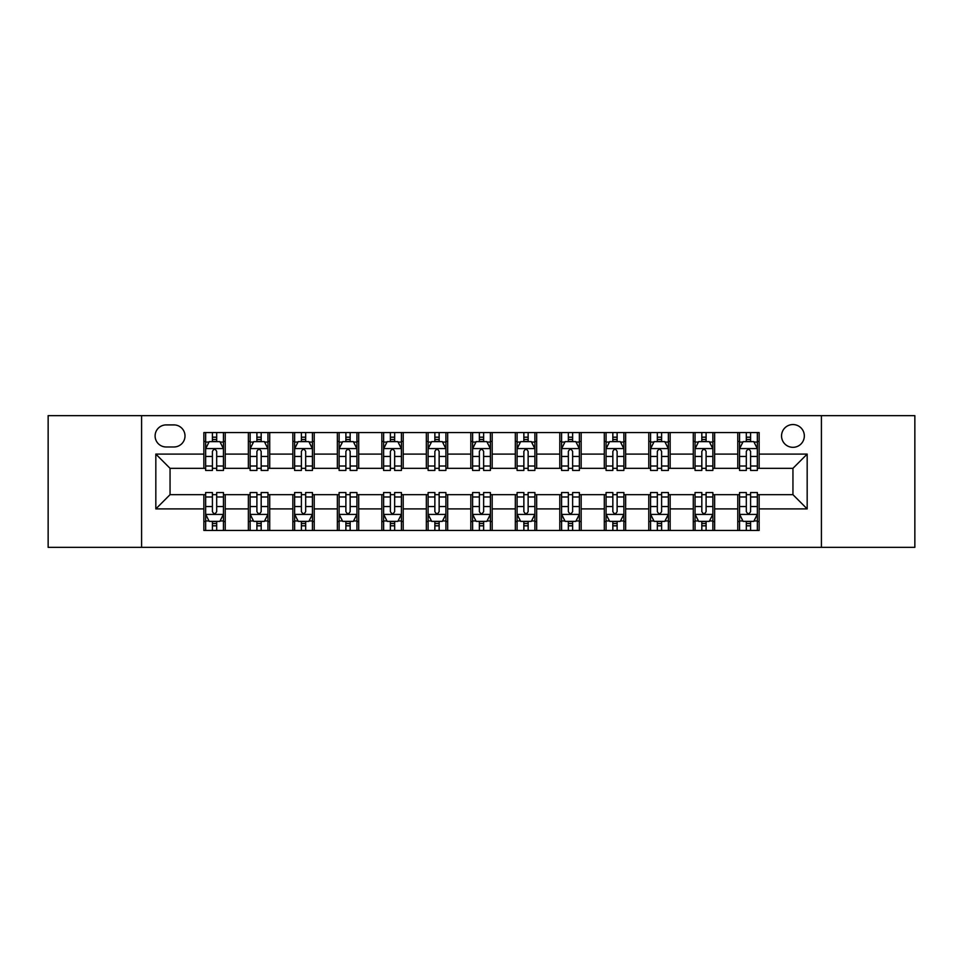 <?xml version="1.0" encoding="UTF-8"?>
<svg xmlns="http://www.w3.org/2000/svg" width="963" height="963" viewBox="0 0 963 963"><rect width="100%" height="100%" fill="white"/><g stroke="black" fill="none" stroke-linecap="round" stroke-linejoin="round"><path stroke-width="1.44" d="M792.946 424.551A11.387 11.387 0 0 0 781.547 435.938A11.387 11.387 0 0 0 792.946 447.326A11.387 11.387 0 0 0 804.334 435.938A11.387 11.387 0 0 0 792.946 424.551M821.415 547.345L914.85 547.345L914.85 415.655L821.415 415.655L821.415 547.345L141.585 547.345L141.585 415.655L48.15 415.655L48.15 547.345L141.585 547.345M166.142 446.976L173.978 446.976A11.038 11.038 0 0 0 185.004 435.938A11.038 11.038 0 0 0 173.978 424.912L166.142 424.912A11.038 11.038 0 0 0 155.103 435.938A11.038 11.038 0 0 0 166.142 446.976M821.415 415.655L141.585 415.655M203.867 508.909L155.825 508.909L155.825 454.091L203.867 454.091L203.867 468.331L170.054 468.331L170.054 494.669L203.867 494.669L203.867 530.444L759.133 530.444L759.133 494.669L792.946 494.669L792.946 468.331L759.133 468.331L759.133 454.091L807.175 454.091L807.175 508.909L759.133 508.909M759.133 454.091L759.133 432.556L203.867 432.556L203.867 454.091M737.778 432.556L737.778 468.331L739.548 468.331M746.313 468.331L750.586 468.331M757.351 468.331L759.133 468.331M737.778 468.331L712.861 468.331M693.276 432.556L693.276 468.331L695.057 468.331M701.822 468.331L706.096 468.331M693.276 468.331L668.37 468.331M648.785 432.556L648.785 468.331L650.567 468.331M657.332 468.331L661.605 468.331M648.785 468.331L623.88 468.331M604.295 432.556L604.295 468.331L606.076 468.331M612.841 468.331L617.114 468.331M604.295 468.331L579.377 468.331M559.804 432.556L559.804 468.331L561.585 468.331M568.351 468.331L572.624 468.331M559.804 468.331L534.886 468.331M515.313 432.556L515.313 468.331L517.095 468.331M523.86 468.331L528.133 468.331M515.313 468.331L490.396 468.331M470.823 432.556L470.823 468.331L472.604 468.331M479.369 468.331L483.631 468.331M470.823 468.331L445.905 468.331M426.332 432.556L426.332 468.331L428.114 468.331M434.867 468.331L439.14 468.331M426.332 468.331L401.415 468.331M381.842 432.556L381.842 468.331L383.623 468.331M390.376 468.331L394.649 468.331M381.842 468.331L356.924 468.331M337.351 432.556L337.351 468.331L339.12 468.331M345.886 468.331L350.159 468.331M337.351 468.331L312.433 468.331M292.86 432.556L292.86 468.331L294.63 468.331M301.395 468.331L305.668 468.331M292.86 468.331L267.943 468.331M248.358 432.556L248.358 468.331L250.139 468.331M256.904 468.331L261.178 468.331M248.358 468.331L223.452 468.331M203.867 468.331L205.649 468.331M212.414 468.331L216.687 468.331M203.867 494.669L205.649 494.669M212.414 494.669L216.687 494.669M223.452 494.669L225.222 494.669L225.222 530.444M250.139 494.669L225.222 494.669M256.904 494.669L261.178 494.669M267.943 494.669L269.724 494.669L269.724 530.444M294.63 494.669L269.724 494.669M301.395 494.669L305.668 494.669M312.433 494.669L314.215 494.669L314.215 530.444M339.12 494.669L314.215 494.669M345.886 494.669L350.159 494.669M356.924 494.669L358.705 494.669L358.705 530.444M383.623 494.669L358.705 494.669M390.376 494.669L394.649 494.669M401.415 494.669L403.196 494.669L403.196 530.444M428.114 494.669L403.196 494.669M434.867 494.669L439.14 494.669M445.905 494.669L447.687 494.669L447.687 530.444M472.604 494.669L447.687 494.669M479.369 494.669L483.631 494.669M490.396 494.669L492.177 494.669L492.177 530.444M517.095 494.669L492.177 494.669M523.86 494.669L528.133 494.669M534.886 494.669L536.668 494.669L536.668 530.444M561.585 494.669L536.668 494.669M568.351 494.669L572.624 494.669M579.377 494.669L581.158 494.669L581.158 530.444M606.076 494.669L581.158 494.669M612.841 494.669L617.114 494.669M623.88 494.669L625.649 494.669L625.649 530.444M650.567 494.669L625.649 494.669M657.332 494.669L661.605 494.669M668.37 494.669L670.14 494.669L670.14 530.444M695.057 494.669L670.14 494.669M701.822 494.669L706.096 494.669M712.861 494.669L714.642 494.669L714.642 530.444M739.548 494.669L714.642 494.669M746.313 494.669L750.586 494.669M757.351 494.669L759.133 494.669M225.222 432.556L225.222 468.331M203.867 441.463L205.649 441.463M212.414 441.463L216.687 441.463M223.452 441.463L225.222 441.463M203.867 521.537L205.649 521.537M212.414 521.537L216.687 521.537M223.452 521.537L225.222 521.537M248.358 494.669L248.358 530.444M269.724 432.556L269.724 468.331M248.358 441.463L250.139 441.463M256.904 441.463L261.178 441.463M267.943 441.463L269.724 441.463M248.358 521.537L250.139 521.537M256.904 521.537L261.178 521.537M267.943 521.537L269.724 521.537M292.86 494.669L292.86 530.444M292.86 521.537L294.63 521.537M301.395 521.537L305.668 521.537M312.433 521.537L314.215 521.537M314.215 432.556L314.215 468.331M292.86 441.463L294.63 441.463M301.395 441.463L305.668 441.463M312.433 441.463L314.215 441.463M337.351 494.669L337.351 530.444M337.351 521.537L339.12 521.537M345.886 521.537L350.159 521.537M356.924 521.537L358.705 521.537M358.705 432.556L358.705 468.331M337.351 441.463L339.12 441.463M345.886 441.463L350.159 441.463M356.924 441.463L358.705 441.463M381.842 494.669L381.842 530.444M381.842 521.537L383.623 521.537M390.376 521.537L394.649 521.537M401.415 521.537L403.196 521.537M403.196 432.556L403.196 468.331M381.842 441.463L383.623 441.463M390.376 441.463L394.649 441.463M401.415 441.463L403.196 441.463M426.332 494.669L426.332 530.444M426.332 521.537L428.114 521.537M434.867 521.537L439.14 521.537M445.905 521.537L447.687 521.537M447.687 432.556L447.687 468.331M426.332 441.463L428.114 441.463M434.867 441.463L439.14 441.463M445.905 441.463L447.687 441.463M470.823 494.669L470.823 530.444M470.823 521.537L472.604 521.537M479.369 521.537L483.631 521.537M490.396 521.537L492.177 521.537M492.177 432.556L492.177 468.331M470.823 441.463L472.604 441.463M479.369 441.463L483.631 441.463M490.396 441.463L492.177 441.463M515.313 494.669L515.313 530.444M515.313 521.537L517.095 521.537M523.86 521.537L528.133 521.537M534.886 521.537L536.668 521.537M536.668 432.556L536.668 468.331M515.313 441.463L517.095 441.463M523.86 441.463L528.133 441.463M534.886 441.463L536.668 441.463M559.804 494.669L559.804 530.444M559.804 521.537L561.585 521.537M568.351 521.537L572.624 521.537M579.377 521.537L581.158 521.537M581.158 432.556L581.158 468.331M559.804 441.463L561.585 441.463M568.351 441.463L572.624 441.463M579.377 441.463L581.158 441.463M604.295 494.669L604.295 530.444M604.295 521.537L606.076 521.537M612.841 521.537L617.114 521.537M623.88 521.537L625.649 521.537M625.649 432.556L625.649 468.331M604.295 441.463L606.076 441.463M612.841 441.463L617.114 441.463M623.88 441.463L625.649 441.463M648.785 494.669L648.785 530.444M648.785 521.537L650.567 521.537M657.332 521.537L661.605 521.537M668.37 521.537L670.14 521.537M670.14 432.556L670.14 468.331M648.785 441.463L650.567 441.463M657.332 441.463L661.605 441.463M668.37 441.463L670.14 441.463M693.276 494.669L693.276 530.444M693.276 521.537L695.057 521.537M701.822 521.537L706.096 521.537M712.861 521.537L714.642 521.537M714.642 432.556L714.642 468.331M693.276 441.463L695.057 441.463M701.822 441.463L706.096 441.463M712.861 441.463L714.642 441.463M737.778 494.669L737.778 530.444M737.778 521.537L739.548 521.537M746.313 521.537L750.586 521.537M757.351 521.537L759.133 521.537M737.778 441.463L739.548 441.463M746.313 441.463L750.586 441.463M757.351 441.463L759.133 441.463M170.054 468.331L155.825 454.091M170.054 494.669L155.825 508.909M807.175 454.091L792.946 468.331M807.175 508.909L792.946 494.669M216.687 437.19L212.414 437.19M223.452 466.008L216.687 466.008L216.687 470.462L223.452 470.462L223.452 448.758L219.889 441.632L209.212 441.632L205.649 448.758L205.649 470.462L212.414 470.462L212.414 466.008L205.649 466.008M205.649 448.758L205.649 432.556M223.452 448.758L223.452 432.556M212.414 441.632L212.414 432.556M216.687 432.556L216.687 441.632M216.687 466.008L216.687 451.418C215.267 448.686 213.834 448.686 212.414 451.418L212.414 466.008M212.414 525.81L216.687 525.81M205.649 496.992L212.414 496.992L212.414 492.538L205.649 492.538L205.649 514.242L209.212 521.368L219.889 521.368L223.452 514.242L223.452 492.538L216.687 492.538L216.687 496.992L223.452 496.992M223.452 514.242L223.452 530.444M205.649 514.242L205.649 530.444M216.687 521.368L216.687 530.444M212.414 530.444L212.414 521.368M212.414 496.992L212.414 511.582C213.834 514.314 215.255 514.314 216.687 511.582L216.687 496.992M261.178 437.19L256.904 437.19M267.943 466.008L261.178 466.008L261.178 470.462L267.943 470.462L267.943 448.758L264.38 441.632L253.702 441.632L250.139 448.758L250.139 470.462L256.904 470.462L256.904 466.008L250.139 466.008M250.139 448.758L250.139 432.556M267.943 448.758L267.943 432.556M256.904 441.632L256.904 432.556M261.178 432.556L261.178 441.632M261.178 466.008L261.178 451.418C259.757 448.686 258.337 448.686 256.904 451.418L256.904 466.008M305.668 437.19L301.395 437.19M312.433 466.008L305.668 466.008L305.668 470.462L312.433 470.462L312.433 448.758L308.87 441.632L298.193 441.632L294.63 448.758L294.63 470.462L301.395 470.462L301.395 466.008L294.63 466.008M294.63 448.758L294.63 432.556M312.433 448.758L312.433 432.556M301.395 441.632L301.395 432.556M305.668 432.556L305.668 441.632M305.668 466.008L305.668 451.418C304.248 448.686 302.827 448.686 301.395 451.418L301.395 466.008M350.159 437.19L345.886 437.19M356.924 466.008L350.159 466.008L350.159 470.462L356.924 470.462L356.924 448.758L353.361 441.632L342.684 441.632L339.12 448.758L339.12 470.462L345.886 470.462L345.886 466.008L339.12 466.008M339.12 448.758L339.12 432.556M356.924 448.758L356.924 432.556M345.886 441.632L345.886 432.556M350.159 432.556L350.159 441.632M350.159 466.008L350.159 451.418C348.738 448.686 347.318 448.686 345.886 451.418L345.886 466.008M256.904 525.81L261.178 525.81M250.139 496.992L256.904 496.992L256.904 492.538L250.139 492.538L250.139 514.242L253.702 521.368L264.38 521.368L267.943 514.242L267.943 492.538L261.178 492.538L261.178 496.992L267.943 496.992M267.943 514.242L267.943 530.444M250.139 514.242L250.139 530.444M261.178 521.368L261.178 530.444M256.904 530.444L256.904 521.368M256.904 496.992L256.904 511.582C258.325 514.314 259.745 514.314 261.178 511.582L261.178 496.992M301.395 525.81L305.668 525.81M294.63 496.992L301.395 496.992L301.395 492.538L294.63 492.538L294.63 514.242L298.193 521.368L308.87 521.368L312.433 514.242L312.433 492.538L305.668 492.538L305.668 496.992L312.433 496.992M312.433 514.242L312.433 530.444M294.63 514.242L294.63 530.444M305.668 521.368L305.668 530.444M301.395 530.444L301.395 521.368M301.395 496.992L301.395 511.582C302.815 514.314 304.248 514.314 305.668 511.582L305.668 496.992M345.886 525.81L350.159 525.81M339.12 496.992L345.886 496.992L345.886 492.538L339.12 492.538L339.12 514.242L342.684 521.368L353.361 521.368L356.924 514.242L356.924 492.538L350.159 492.538L350.159 496.992L356.924 496.992M356.924 514.242L356.924 530.444M339.12 514.242L339.12 530.444M350.159 521.368L350.159 530.444M345.886 530.444L345.886 521.368M345.886 496.992L345.886 511.582C347.306 514.314 348.738 514.314 350.159 511.582L350.159 496.992M394.649 437.19L390.376 437.19M401.415 466.008L394.649 466.008L394.649 470.462L401.415 470.462L401.415 448.758L397.851 441.632L387.174 441.632L383.623 448.758L383.623 470.462L390.376 470.462L390.376 466.008L383.623 466.008M383.623 448.758L383.623 432.556M401.415 448.758L401.415 432.556M390.376 441.632L390.376 432.556M394.649 432.556L394.649 441.632M394.649 466.008L394.649 451.418C393.229 448.686 391.809 448.686 390.376 451.418L390.376 466.008M390.376 525.81L394.649 525.81M383.623 496.992L390.376 496.992L390.376 492.538L383.623 492.538L383.623 514.242L387.174 521.368L397.851 521.368L401.415 514.242L401.415 492.538L394.649 492.538L394.649 496.992L401.415 496.992M401.415 514.242L401.415 530.444M383.623 514.242L383.623 530.444M394.649 521.368L394.649 530.444M390.376 530.444L390.376 521.368M390.376 496.992L390.376 511.582C391.809 514.314 393.229 514.314 394.649 511.582L394.649 496.992M439.14 437.19L434.867 437.19M445.905 466.008L439.14 466.008L439.14 470.462L445.905 470.462L445.905 448.758L442.342 441.632L431.665 441.632L428.114 448.758L428.114 470.462L434.867 470.462L434.867 466.008L428.114 466.008M428.114 448.758L428.114 432.556M445.905 448.758L445.905 432.556M434.867 441.632L434.867 432.556M439.14 432.556L439.14 441.632M439.14 466.008L439.14 451.418C437.72 448.686 436.299 448.686 434.867 451.418L434.867 466.008M483.631 437.19L479.369 437.19M490.396 466.008L483.631 466.008L483.631 470.462L490.396 470.462L490.396 448.758L486.845 441.632L476.155 441.632L472.604 448.758L472.604 470.462L479.369 470.462L479.369 466.008L472.604 466.008M472.604 448.758L472.604 432.556M490.396 448.758L490.396 432.556M479.369 441.632L479.369 432.556M483.631 432.556L483.631 441.632M483.631 466.008L483.631 451.418C482.21 448.686 480.79 448.686 479.369 451.418L479.369 466.008M528.133 437.19L523.86 437.19M534.886 466.008L528.133 466.008L528.133 470.462L534.886 470.462L534.886 448.758L531.335 441.632L520.658 441.632L517.095 448.758L517.095 470.462L523.86 470.462L523.86 466.008L517.095 466.008M517.095 448.758L517.095 432.556M534.886 448.758L534.886 432.556M523.86 441.632L523.86 432.556M528.133 432.556L528.133 441.632M528.133 466.008L528.133 451.418C526.701 448.686 525.28 448.686 523.86 451.418L523.86 466.008M572.624 437.19L568.351 437.19M579.377 466.008L572.624 466.008L572.624 470.462L579.377 470.462L579.377 448.758L575.826 441.632L565.149 441.632L561.585 448.758L561.585 470.462L568.351 470.462L568.351 466.008L561.585 466.008M561.585 448.758L561.585 432.556M579.377 448.758L579.377 432.556M568.351 441.632L568.351 432.556M572.624 432.556L572.624 441.632M572.624 466.008L572.624 451.418C571.191 448.686 569.771 448.686 568.351 451.418L568.351 466.008M617.114 437.19L612.841 437.19M623.88 466.008L617.114 466.008L617.114 470.462L623.88 470.462L623.88 448.758L620.316 441.632L609.639 441.632L606.076 448.758L606.076 470.462L612.841 470.462L612.841 466.008L606.076 466.008M606.076 448.758L606.076 432.556M623.88 448.758L623.88 432.556M612.841 441.632L612.841 432.556M617.114 432.556L617.114 441.632M617.114 466.008L617.114 451.418C615.694 448.686 614.262 448.686 612.841 451.418L612.841 466.008M434.867 525.81L439.14 525.81M428.114 496.992L434.867 496.992L434.867 492.538L428.114 492.538L428.114 514.242L431.665 521.368L442.342 521.368L445.905 514.242L445.905 492.538L439.14 492.538L439.14 496.992L445.905 496.992M445.905 514.242L445.905 530.444M428.114 514.242L428.114 530.444M439.14 521.368L439.14 530.444M434.867 530.444L434.867 521.368M434.867 496.992L434.867 511.582C436.299 514.314 437.72 514.314 439.14 511.582L439.14 496.992M479.369 525.81L483.631 525.81M472.604 496.992L479.369 496.992L479.369 492.538L472.604 492.538L472.604 514.242L476.155 521.368L486.845 521.368L490.396 514.242L490.396 492.538L483.631 492.538L483.631 496.992L490.396 496.992M490.396 514.242L490.396 530.444M472.604 514.242L472.604 530.444M483.631 521.368L483.631 530.444M479.369 530.444L479.369 521.368M479.369 496.992L479.369 511.582C480.79 514.314 482.21 514.314 483.631 511.582L483.631 496.992M523.86 525.81L528.133 525.81M517.095 496.992L523.86 496.992L523.86 492.538L517.095 492.538L517.095 514.242L520.658 521.368L531.335 521.368L534.886 514.242L534.886 492.538L528.133 492.538L528.133 496.992L534.886 496.992M534.886 514.242L534.886 530.444M517.095 514.242L517.095 530.444M528.133 521.368L528.133 530.444M523.86 530.444L523.86 521.368M523.86 496.992L523.86 511.582C525.28 514.314 526.701 514.314 528.133 511.582L528.133 496.992M568.351 525.81L572.624 525.81M561.585 496.992L568.351 496.992L568.351 492.538L561.585 492.538L561.585 514.242L565.149 521.368L575.826 521.368L579.377 514.242L579.377 492.538L572.624 492.538L572.624 496.992L579.377 496.992M579.377 514.242L579.377 530.444M561.585 514.242L561.585 530.444M572.624 521.368L572.624 530.444M568.351 530.444L568.351 521.368M568.351 496.992L568.351 511.582C569.771 514.314 571.191 514.314 572.624 511.582L572.624 496.992M612.841 525.81L617.114 525.81M606.076 496.992L612.841 496.992L612.841 492.538L606.076 492.538L606.076 514.242L609.639 521.368L620.316 521.368L623.88 514.242L623.88 492.538L617.114 492.538L617.114 496.992L623.88 496.992M623.88 514.242L623.88 530.444M606.076 514.242L606.076 530.444M617.114 521.368L617.114 530.444M612.841 530.444L612.841 521.368M612.841 496.992L612.841 511.582C614.262 514.314 615.682 514.314 617.114 511.582L617.114 496.992M661.605 437.19L657.332 437.19M668.37 466.008L661.605 466.008L661.605 470.462L668.37 470.462L668.37 448.758L664.807 441.632L654.13 441.632L650.567 448.758L650.567 470.462L657.332 470.462L657.332 466.008L650.567 466.008M650.567 448.758L650.567 432.556M668.37 448.758L668.37 432.556M657.332 441.632L657.332 432.556M661.605 432.556L661.605 441.632M661.605 466.008L661.605 451.418C660.185 448.686 658.752 448.686 657.332 451.418L657.332 466.008M657.332 525.81L661.605 525.81M650.567 496.992L657.332 496.992L657.332 492.538L650.567 492.538L650.567 514.242L654.13 521.368L664.807 521.368L668.37 514.242L668.37 492.538L661.605 492.538L661.605 496.992L668.37 496.992M668.37 514.242L668.37 530.444M650.567 514.242L650.567 530.444M661.605 521.368L661.605 530.444M657.332 530.444L657.332 521.368M657.332 496.992L657.332 511.582C658.752 514.314 660.173 514.314 661.605 511.582L661.605 496.992M706.096 437.19L701.822 437.19M712.861 466.008L706.096 466.008L706.096 470.462L712.861 470.462L712.861 448.758L709.298 441.632L698.62 441.632L695.057 448.758L695.057 470.462L701.822 470.462L701.822 466.008L695.057 466.008M695.057 448.758L695.057 432.556M712.861 448.758L712.861 432.556M701.822 441.632L701.822 432.556M706.096 432.556L706.096 441.632M706.096 466.008L706.096 451.418C704.675 448.686 703.255 448.686 701.822 451.418L701.822 466.008M701.822 525.81L706.096 525.81M695.057 496.992L701.822 496.992L701.822 492.538L695.057 492.538L695.057 514.242L698.62 521.368L709.298 521.368L712.861 514.242L712.861 492.538L706.096 492.538L706.096 496.992L712.861 496.992M712.861 514.242L712.861 530.444M695.057 514.242L695.057 530.444M706.096 521.368L706.096 530.444M701.822 530.444L701.822 521.368M701.822 496.992L701.822 511.582C703.243 514.314 704.663 514.314 706.096 511.582L706.096 496.992M750.586 437.19L746.313 437.19M757.351 466.008L750.586 466.008L750.586 470.462L757.351 470.462L757.351 448.758L753.788 441.632L743.111 441.632L739.548 448.758L739.548 470.462L746.313 470.462L746.313 466.008L739.548 466.008M739.548 448.758L739.548 432.556M757.351 448.758L757.351 432.556M746.313 441.632L746.313 432.556M750.586 432.556L750.586 441.632M750.586 466.008L750.586 451.418C749.166 448.686 747.745 448.686 746.313 451.418L746.313 466.008M746.313 525.81L750.586 525.81M739.548 496.992L746.313 496.992L746.313 492.538L739.548 492.538L739.548 514.242L743.111 521.368L753.788 521.368L757.351 514.242L757.351 492.538L750.586 492.538L750.586 496.992L757.351 496.992M757.351 514.242L757.351 530.444M739.548 514.242L739.548 530.444M750.586 521.368L750.586 530.444M746.313 530.444L746.313 521.368M746.313 496.992L746.313 511.582C747.733 514.314 749.166 514.314 750.586 511.582L750.586 496.992M248.358 508.909L225.222 508.909M248.358 454.091L225.222 454.091M292.86 454.091L269.724 454.091M292.86 508.909L269.724 508.909M337.351 454.091L314.215 454.091M337.351 508.909L314.215 508.909M381.842 454.091L358.705 454.091M381.842 508.909L358.705 508.909M426.332 454.091L403.196 454.091M426.332 508.909L403.196 508.909M470.823 454.091L447.687 454.091M470.823 508.909L447.687 508.909M515.313 454.091L492.177 454.091M515.313 508.909L492.177 508.909M559.804 454.091L536.668 454.091M559.804 508.909L536.668 508.909M604.295 454.091L581.158 454.091M604.295 508.909L581.158 508.909M648.785 454.091L625.649 454.091M648.785 508.909L625.649 508.909M693.276 454.091L670.14 454.091M693.276 508.909L670.14 508.909M737.778 454.091L714.642 454.091M737.778 508.909L714.642 508.909M223.356 448.577L205.745 448.577M205.649 442.065L208.995 442.065M220.106 442.065L223.452 442.065M212.414 456.462L205.649 456.462M223.452 456.462L216.687 456.462M216.687 439.453L212.414 439.453M205.745 514.423L223.356 514.423M223.452 520.935L220.106 520.935M208.995 520.935L205.649 520.935M216.687 506.538L223.452 506.538M205.649 506.538L212.414 506.538M212.414 523.547L216.687 523.547M267.846 448.577L250.236 448.577M250.139 442.065L253.486 442.065M264.596 442.065L267.943 442.065M256.904 456.462L250.139 456.462M267.943 456.462L261.178 456.462M261.178 439.453L256.904 439.453M312.337 448.577L294.726 448.577M294.63 442.065L297.976 442.065M309.087 442.065L312.433 442.065M301.395 456.462L294.63 456.462M312.433 456.462L305.668 456.462M305.668 439.453L301.395 439.453M356.84 448.577L339.217 448.577M339.12 442.065L342.467 442.065M353.577 442.065L356.924 442.065M345.886 456.462L339.12 456.462M356.924 456.462L350.159 456.462M350.159 439.453L345.886 439.453M250.236 514.423L267.846 514.423M267.943 520.935L264.596 520.935M253.486 520.935L250.139 520.935M261.178 506.538L267.943 506.538M250.139 506.538L256.904 506.538M256.904 523.547L261.178 523.547M294.726 514.423L312.337 514.423M312.433 520.935L309.087 520.935M297.976 520.935L294.63 520.935M305.668 506.538L312.433 506.538M294.63 506.538L301.395 506.538M301.395 523.547L305.668 523.547M339.217 514.423L356.84 514.423M356.924 520.935L353.577 520.935M342.467 520.935L339.12 520.935M350.159 506.538L356.924 506.538M339.12 506.538L345.886 506.538M345.886 523.547L350.159 523.547M401.33 448.577L383.707 448.577M383.623 442.065L386.97 442.065M398.068 442.065L401.415 442.065M390.376 456.462L383.623 456.462M401.415 456.462L394.649 456.462M394.649 439.453L390.376 439.453M383.707 514.423L401.33 514.423M401.415 520.935L398.068 520.935M386.97 520.935L383.623 520.935M394.649 506.538L401.415 506.538M383.623 506.538L390.376 506.538M390.376 523.547L394.649 523.547M445.821 448.577L428.198 448.577M428.114 442.065L431.46 442.065M442.559 442.065L445.905 442.065M434.867 456.462L428.114 456.462M445.905 456.462L439.14 456.462M439.14 439.453L434.867 439.453M490.311 448.577L472.689 448.577M472.604 442.065L475.951 442.065M487.049 442.065L490.396 442.065M479.369 456.462L472.604 456.462M490.396 456.462L483.631 456.462M483.631 439.453L479.369 439.453M534.802 448.577L517.179 448.577M517.095 442.065L520.441 442.065M531.54 442.065L534.886 442.065M523.86 456.462L517.095 456.462M534.886 456.462L528.133 456.462M528.133 439.453L523.86 439.453M579.293 448.577L561.67 448.577M561.585 442.065L564.932 442.065M576.03 442.065L579.377 442.065M568.351 456.462L561.585 456.462M579.377 456.462L572.624 456.462M572.624 439.453L568.351 439.453M623.783 448.577L606.16 448.577M606.076 442.065L609.423 442.065M620.533 442.065L623.88 442.065M612.841 456.462L606.076 456.462M623.88 456.462L617.114 456.462M617.114 439.453L612.841 439.453M428.198 514.423L445.821 514.423M445.905 520.935L442.559 520.935M431.46 520.935L428.114 520.935M439.14 506.538L445.905 506.538M428.114 506.538L434.867 506.538M434.867 523.547L439.14 523.547M472.689 514.423L490.311 514.423M490.396 520.935L487.049 520.935M475.951 520.935L472.604 520.935M483.631 506.538L490.396 506.538M472.604 506.538L479.369 506.538M479.369 523.547L483.631 523.547M517.179 514.423L534.802 514.423M534.886 520.935L531.54 520.935M520.441 520.935L517.095 520.935M528.133 506.538L534.886 506.538M517.095 506.538L523.86 506.538M523.86 523.547L528.133 523.547M561.67 514.423L579.293 514.423M579.377 520.935L576.03 520.935M564.932 520.935L561.585 520.935M572.624 506.538L579.377 506.538M561.585 506.538L568.351 506.538M568.351 523.547L572.624 523.547M606.16 514.423L623.783 514.423M623.88 520.935L620.533 520.935M609.423 520.935L606.076 520.935M617.114 506.538L623.88 506.538M606.076 506.538L612.841 506.538M612.841 523.547L617.114 523.547M668.274 448.577L650.663 448.577M650.567 442.065L653.913 442.065M665.024 442.065L668.37 442.065M657.332 456.462L650.567 456.462M668.37 456.462L661.605 456.462M661.605 439.453L657.332 439.453M650.663 514.423L668.274 514.423M668.37 520.935L665.024 520.935M653.913 520.935L650.567 520.935M661.605 506.538L668.37 506.538M650.567 506.538L657.332 506.538M657.332 523.547L661.605 523.547M712.764 448.577L695.154 448.577M695.057 442.065L698.404 442.065M709.514 442.065L712.861 442.065M701.822 456.462L695.057 456.462M712.861 456.462L706.096 456.462M706.096 439.453L701.822 439.453M695.154 514.423L712.764 514.423M712.861 520.935L709.514 520.935M698.404 520.935L695.057 520.935M706.096 506.538L712.861 506.538M695.057 506.538L701.822 506.538M701.822 523.547L706.096 523.547M757.255 448.577L739.644 448.577M739.548 442.065L742.894 442.065M754.005 442.065L757.351 442.065M746.313 456.462L739.548 456.462M757.351 456.462L750.586 456.462M750.586 439.453L746.313 439.453M739.644 514.423L757.255 514.423M757.351 520.935L754.005 520.935M742.894 520.935L739.548 520.935M750.586 506.538L757.351 506.538M739.548 506.538L746.313 506.538M746.313 523.547L750.586 523.547"/></g></svg>
